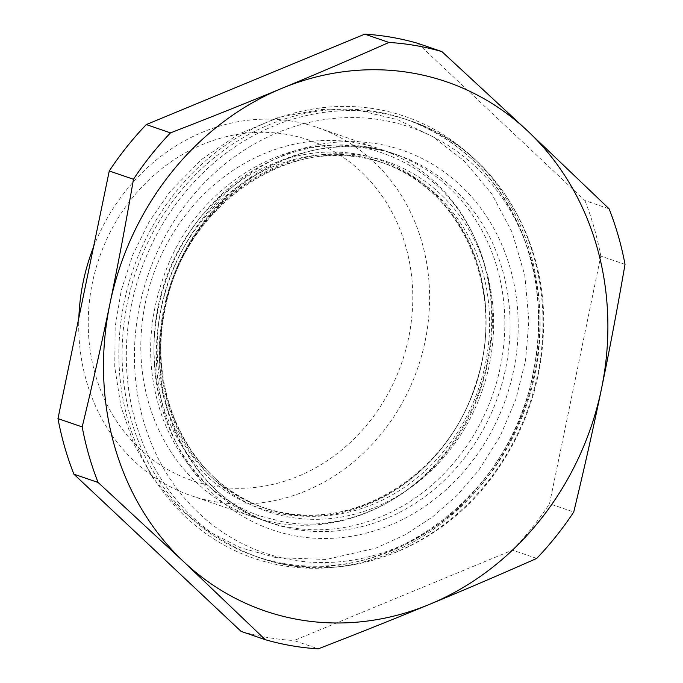 <?xml version="1.0" encoding="UTF-8"?>
<svg xmlns="http://www.w3.org/2000/svg" width="683" height="683" viewBox="0 0 683 683"><rect width="100%" height="100%" fill="white"/><g stroke="black" fill="none" stroke-linecap="round" stroke-linejoin="round"><path stroke-width="0.51" stroke-dasharray="3.42 2.56" d="M93.503 247.101A194.578 173.064 -71.1 0 1 293.536 121.429A194.578 173.064 -71.1 0 1 317.236 127.499A194.578 173.064 -71.1 0 1 421.923 354.528A194.578 173.064 -71.1 0 1 214.786 501.715A194.578 173.064 -71.1 0 1 191.086 495.645A194.578 173.064 -71.1 0 1 78.844 317.877M286.937 134.44A179.988 160.087 108.9 0 0 95.347 374.549A179.988 160.087 108.9 0 0 369.264 421.974A179.988 160.087 108.9 0 0 286.937 134.44M276.871 522.99A194.578 173.064 108.9 0 0 484.016 375.804A194.578 173.064 108.9 0 0 379.321 148.774A194.578 173.064 108.9 0 0 152.531 276.752A194.578 173.064 108.9 0 0 253.18 516.92A194.578 173.064 108.9 0 0 276.871 522.99M417.706 43.311L584.904 200.529L609.108 208.819M536.71 558.421L512.506 550.122L294.023 640.552L318.227 648.85M625.022 264.381L600.809 256.082L549.525 503.73L573.737 512.019M241.09 631.391A307.068 273.115 108.9 0 0 294.023 640.552M512.506 550.122A307.068 273.115 108.9 0 0 549.525 503.73M290.019 527.498A194.578 173.064 108.9 0 0 497.164 380.311A194.578 173.064 108.9 0 0 392.469 153.282A194.578 173.064 108.9 0 0 165.679 281.251A194.578 173.064 108.9 0 0 266.319 521.428A194.578 173.064 108.9 0 0 290.019 527.498M600.809 256.082A307.068 273.115 108.9 0 0 584.904 200.529M282.762 514.103A184.154 163.792 108.9 0 0 481.848 362.161A184.154 163.792 108.9 0 0 357.303 154.187A184.154 163.792 108.9 0 0 158.217 306.129A184.154 163.792 108.9 0 0 282.762 514.103M161.359 306.94A182.421 162.247 108.9 0 0 262.511 507.264A182.421 162.247 108.9 0 0 284.726 512.95A182.421 162.247 108.9 0 0 478.92 374.967A182.421 162.247 108.9 0 0 380.772 162.127A182.421 162.247 108.9 0 0 161.359 306.94M288.235 514.154A182.421 162.247 108.9 0 0 482.429 376.171A182.421 162.247 108.9 0 0 384.281 163.331A182.421 162.247 108.9 0 0 164.859 308.144A182.421 162.247 108.9 0 0 266.011 508.468A182.421 162.247 108.9 0 0 288.235 514.154M164.543 308.4A184.854 164.407 108.9 0 0 289.558 517.159A184.854 164.407 108.9 0 0 489.387 364.645A184.854 164.407 108.9 0 0 364.372 155.886A184.854 164.407 108.9 0 0 164.543 308.4M295.278 529.299A194.578 173.064 108.9 0 0 502.415 382.113A194.578 173.064 108.9 0 0 397.728 155.084A194.578 173.064 108.9 0 0 163.681 309.553A194.578 173.064 108.9 0 0 271.578 523.229A194.578 173.064 108.9 0 0 295.278 529.299M160.966 309.527A200.657 178.468 108.9 0 0 390.275 525.133A200.657 178.468 108.9 0 0 460.607 185.503A200.657 178.468 108.9 0 0 160.966 309.527M139.597 305.83A224.98 200.102 108.9 0 0 396.695 547.57A224.98 200.102 108.9 0 0 475.556 166.772A224.98 200.102 108.9 0 0 139.597 305.83M131.623 304.003A231.067 205.515 108.9 0 0 259.753 557.738A231.067 205.515 108.9 0 0 287.893 564.952A231.067 205.515 108.9 0 0 533.875 390.164A231.067 205.515 108.9 0 0 409.552 120.567A231.067 205.515 108.9 0 0 131.623 304.003M283.693 563.509A231.067 205.515 108.9 0 0 529.667 388.729A231.067 205.515 108.9 0 0 405.352 119.124A231.067 205.515 108.9 0 0 127.422 302.56A231.067 205.515 108.9 0 0 255.544 556.303A231.067 205.515 108.9 0 0 283.693 563.509M124.229 301.826A233.492 207.675 108.9 0 0 391.06 552.718A233.492 207.675 108.9 0 0 472.901 157.517A233.492 207.675 108.9 0 0 124.229 301.826M191.086 495.645L253.18 516.92M317.236 127.499L379.321 148.774M262.511 507.264C343.438 537.752 445.76 479.816 474.967 386.091C508.101 294.527 462.715 187.518 380.772 162.127L384.281 163.331C295.935 129.411 184.162 202.953 165.346 308.392C145.897 394.484 191.752 484.973 266.011 508.468L262.511 507.264M266.319 521.428L271.578 523.229C192.452 498.197 143.55 401.715 164.296 309.86C184.376 197.344 303.602 118.919 397.728 155.084L392.469 153.282M259.753 557.738C340.937 587.013 440.339 550.993 495.124 472.926C524.757 431.186 540.842 384.751 543.378 333.603C548.68 237.735 492.136 147.383 409.552 120.567L405.352 119.124C460.931 139.332 500.357 178.809 523.622 237.556C539.69 281.114 542.772 326.764 532.86 374.515C508.237 507.042 367.377 599.093 255.544 556.303L259.753 557.738M275.941 557.618L239.964 547.553L206.701 530.426L177.281 506.829L152.676 477.571L133.774 443.856L121.002 406.641L114.753 367.155L115.179 326.645L121.301 290.232L132.707 254.998L149.082 221.855L170.016 191.675L201.716 159.361L238.41 134.227L278.621 117.356L320.694 109.485L359.932 110.586L397.813 119.773L432.937 136.728L464.005 160.795L491.7 193.724L512.224 232.468L524.783 275.386L528.907 320.703L525.526 360.487L515.81 399.461L500.067 436.42L478.766 470.228L457.064 495.406L432.373 517.074L405.207 534.746L376.154 548.022L326.243 559.479L275.941 557.618M282.164 521.675L259.42 515.844C214.582 499.666 182.523 467.616 163.254 419.704C144.873 368.982 146.572 317.194 168.342 264.33C205.165 174.489 305.31 124.169 383.598 153.453C428.437 169.632 460.496 201.681 479.765 249.602C498.146 300.315 496.447 352.112 474.668 404.968C441.252 485.681 356.295 536.181 282.164 521.675"/><path stroke-width="1.02" d="M78.844 317.877A194.578 173.064 -71.1 0 1 93.503 247.101M265.294 639.689L241.09 631.391L73.892 474.181L98.096 482.471L183.787 561.793L265.294 639.689A307.068 273.115 108.9 0 0 318.227 648.85C357.764 633.542 394.876 618.713 429.556 604.353C464.261 589.992 499.982 574.685 536.71 558.421A307.068 273.115 108.9 0 0 573.737 512.019C584.085 469.281 593.331 428.241 601.458 388.917C609.612 349.594 617.466 308.084 625.022 264.381A307.068 273.115 108.9 0 0 609.108 208.819L527.6 130.931L441.91 51.609L417.706 43.311A307.068 273.115 108.9 0 0 364.773 34.15L388.977 42.448C352.249 58.712 316.528 74.02 281.823 88.372C247.144 102.74 210.031 117.57 170.494 132.878L146.29 124.579L364.773 34.15M133.475 179.27C125.92 222.974 118.074 264.492 109.92 303.807C101.784 343.131 92.538 384.17 82.191 426.918L57.978 418.619L109.263 170.981L133.475 179.27A307.068 273.115 108.9 0 1 170.494 132.878M57.978 418.619A307.068 273.115 108.9 0 0 73.892 474.181M82.191 426.918A307.068 273.115 108.9 0 0 98.096 482.471M146.29 124.579A307.068 273.115 108.9 0 0 109.263 170.981M441.91 51.609A307.068 273.115 108.9 0 0 388.977 42.448M109.92 303.807A279.706 248.774 108.9 0 0 183.787 561.793A279.706 248.774 108.9 0 0 429.556 604.353A279.706 248.774 108.9 0 0 601.458 388.917A279.706 248.774 108.9 0 0 527.6 130.931A279.706 248.774 108.9 0 0 281.823 88.372A279.706 248.774 108.9 0 0 109.92 303.807"/></g></svg>
